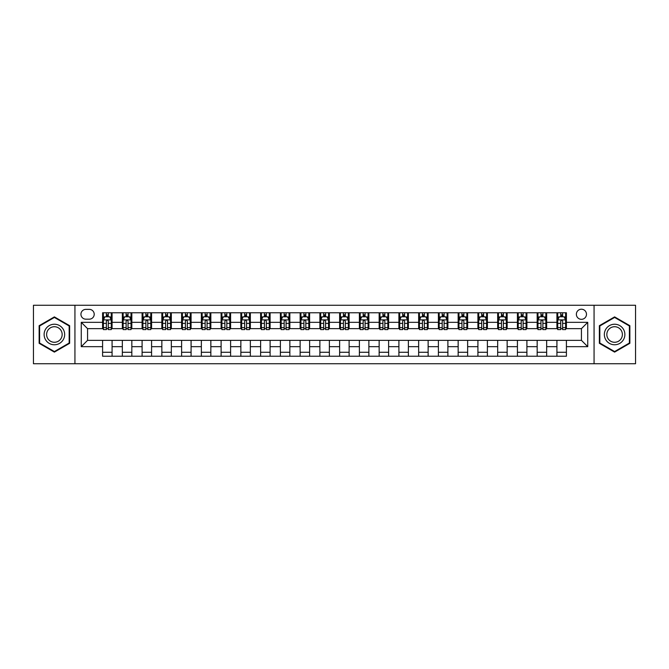 <?xml version="1.0" encoding="UTF-8"?>
<svg xmlns="http://www.w3.org/2000/svg" width="669" height="669" viewBox="0 0 669 669"><rect width="100%" height="100%" fill="white"/><g stroke="black" fill="none" stroke-linecap="round" stroke-linejoin="round"><path stroke-width="1" d="M581.428 309.212A5.059 5.059 0 0 0 576.369 314.271A5.059 5.059 0 0 0 581.428 319.33A5.059 5.059 0 0 0 586.479 314.271A5.059 5.059 0 0 0 581.428 309.212M594.064 363.735L635.55 363.735L635.55 305.265L594.064 305.265L594.064 363.735L74.936 363.735L74.936 305.265L33.45 305.265L33.45 363.735L74.936 363.735M85.841 319.172L89.312 319.172A4.9 4.9 0 0 0 94.212 314.271A4.9 4.9 0 0 0 89.312 309.371L85.841 309.371A4.9 4.9 0 0 0 80.941 314.271A4.9 4.9 0 0 0 85.841 319.172M594.064 305.265L74.936 305.265M102.591 346.667L81.258 346.667L81.258 322.333L102.591 322.333L102.591 328.655L87.572 328.655L87.572 340.345L102.591 340.345L102.591 356.226L566.409 356.226L566.409 340.345L581.428 340.345L581.428 328.655L566.409 328.655L566.409 322.333L587.742 322.333L587.742 346.667L566.409 346.667M566.409 322.333L566.409 312.774L102.591 312.774L102.591 322.333M556.926 312.774L556.926 328.655L557.72 328.655M560.722 328.655L562.621 328.655M565.623 328.655L566.409 328.655M556.926 328.655L545.871 328.655M537.174 312.774L537.174 328.655L537.968 328.655M540.97 328.655L542.868 328.655M537.174 328.655L526.11 328.655M517.421 312.774L517.421 328.655L518.216 328.655M521.218 328.655L523.108 328.655M517.421 328.655L506.358 328.655M497.669 312.774L497.669 328.655L498.455 328.655M501.457 328.655L503.356 328.655M497.669 328.655L486.606 328.655M477.917 312.774L477.917 328.655L478.703 328.655M481.705 328.655L483.603 328.655M477.917 328.655L466.853 328.655M458.156 312.774L458.156 328.655L458.951 328.655M461.953 328.655L463.851 328.655M458.156 328.655L447.101 328.655M438.404 312.774L438.404 328.655L439.199 328.655M442.201 328.655L444.099 328.655M438.404 328.655L427.34 328.655M418.652 312.774L418.652 328.655L419.438 328.655M422.448 328.655L424.338 328.655M418.652 328.655L407.588 328.655M398.9 312.774L398.9 328.655L399.686 328.655M402.688 328.655L404.586 328.655M398.9 328.655L387.836 328.655M379.147 312.774L379.147 328.655L379.933 328.655M382.936 328.655L384.834 328.655M379.147 328.655L368.084 328.655M359.387 312.774L359.387 328.655L360.181 328.655M363.183 328.655L365.082 328.655M359.387 328.655L348.332 328.655M339.635 312.774L339.635 328.655L340.429 328.655M343.431 328.655L345.321 328.655M339.635 328.655L328.571 328.655M319.882 312.774L319.882 328.655L320.668 328.655M323.679 328.655L325.569 328.655M319.882 328.655L308.819 328.655M300.13 312.774L300.13 328.655L300.916 328.655M303.918 328.655L305.817 328.655M300.13 328.655L289.067 328.655M280.378 312.774L280.378 328.655L281.164 328.655M284.166 328.655L286.064 328.655M280.378 328.655L269.314 328.655M260.617 312.774L260.617 328.655L261.412 328.655M264.414 328.655L266.312 328.655M260.617 328.655L249.562 328.655M240.865 312.774L240.865 328.655L241.66 328.655M244.662 328.655L246.552 328.655M240.865 328.655L229.802 328.655M221.113 312.774L221.113 328.655L221.899 328.655M224.901 328.655L226.799 328.655M221.113 328.655L210.049 328.655M201.361 312.774L201.361 328.655L202.147 328.655M205.149 328.655L207.047 328.655M201.361 328.655L190.297 328.655M181.608 312.774L181.608 328.655L182.394 328.655M185.397 328.655L187.295 328.655M181.608 328.655L170.545 328.655M161.848 312.774L161.848 328.655L162.642 328.655M165.644 328.655L167.543 328.655M161.848 328.655L150.784 328.655M142.096 312.774L142.096 328.655L142.89 328.655M145.892 328.655L147.782 328.655M142.096 328.655L131.032 328.655M122.343 312.774L122.343 328.655L123.129 328.655M126.132 328.655L128.03 328.655M122.343 328.655L111.28 328.655M102.591 328.655L103.377 328.655M106.379 328.655L108.278 328.655M102.591 340.345L112.074 340.345L112.074 356.226M566.409 340.345L112.074 340.345M112.074 312.774L112.074 328.655M102.591 316.721L103.377 316.721M106.379 316.721L108.278 316.721M111.28 316.721L112.074 316.721M102.591 352.279L112.074 352.279M122.343 340.345L122.343 356.226M131.826 312.774L131.826 328.655M122.343 316.721L123.129 316.721M126.132 316.721L128.03 316.721M131.032 316.721L131.826 316.721M131.826 340.345L131.826 356.226M122.343 352.279L131.826 352.279M142.096 340.345L142.096 356.226M151.579 340.345L151.579 356.226M142.096 352.279L151.579 352.279M151.579 312.774L151.579 328.655M142.096 316.721L142.89 316.721M145.892 316.721L147.782 316.721M150.784 316.721L151.579 316.721M161.848 340.345L161.848 356.226M171.331 340.345L171.331 356.226M161.848 352.279L171.331 352.279M171.331 312.774L171.331 328.655M161.848 316.721L162.642 316.721M165.644 316.721L167.543 316.721M170.545 316.721L171.331 316.721M181.608 340.345L181.608 356.226M191.083 340.345L191.083 356.226M181.608 352.279L191.083 352.279M191.083 312.774L191.083 328.655M181.608 316.721L182.394 316.721M185.397 316.721L187.295 316.721M190.297 316.721L191.083 316.721M201.361 340.345L201.361 356.226M210.844 340.345L210.844 356.226M201.361 352.279L210.844 352.279M210.844 312.774L210.844 328.655M201.361 316.721L202.147 316.721M205.149 316.721L207.047 316.721M210.049 316.721L210.844 316.721M221.113 340.345L221.113 356.226M230.596 340.345L230.596 356.226M221.113 352.279L230.596 352.279M230.596 312.774L230.596 328.655M221.113 316.721L221.899 316.721M224.901 316.721L226.799 316.721M229.802 316.721L230.596 316.721M240.865 340.345L240.865 356.226M250.348 340.345L250.348 356.226M240.865 352.279L250.348 352.279M250.348 312.774L250.348 328.655M240.865 316.721L241.66 316.721M244.662 316.721L246.552 316.721M249.562 316.721L250.348 316.721M260.617 340.345L260.617 356.226M270.1 340.345L270.1 356.226M260.617 352.279L270.1 352.279M270.1 312.774L270.1 328.655M260.617 316.721L261.412 316.721M264.414 316.721L266.312 316.721M269.314 316.721L270.1 316.721M280.378 340.345L280.378 356.226M289.853 340.345L289.853 356.226M280.378 352.279L289.853 352.279M289.853 312.774L289.853 328.655M280.378 316.721L281.164 316.721M284.166 316.721L286.064 316.721M289.067 316.721L289.853 316.721M300.13 340.345L300.13 356.226M309.613 340.345L309.613 356.226M300.13 352.279L309.613 352.279M309.613 312.774L309.613 328.655M300.13 316.721L300.916 316.721M303.918 316.721L305.817 316.721M308.819 316.721L309.613 316.721M319.882 340.345L319.882 356.226M329.365 340.345L329.365 356.226M319.882 352.279L329.365 352.279M329.365 312.774L329.365 328.655M319.882 316.721L320.668 316.721M323.679 316.721L325.569 316.721M328.571 316.721L329.365 316.721M339.635 340.345L339.635 356.226M349.118 340.345L349.118 356.226M339.635 352.279L349.118 352.279M349.118 312.774L349.118 328.655M339.635 316.721L340.429 316.721M343.431 316.721L345.321 316.721M348.332 316.721L349.118 316.721M359.387 340.345L359.387 356.226M368.87 340.345L368.87 356.226M359.387 352.279L368.87 352.279M368.87 312.774L368.87 328.655M359.387 316.721L360.181 316.721M363.183 316.721L365.082 316.721M368.084 316.721L368.87 316.721M379.147 340.345L379.147 356.226M388.622 340.345L388.622 356.226M379.147 352.279L388.622 352.279M388.622 312.774L388.622 328.655M379.147 316.721L379.933 316.721M382.936 316.721L384.834 316.721M387.836 316.721L388.622 316.721M398.9 340.345L398.9 356.226M408.383 340.345L408.383 356.226M398.9 352.279L408.383 352.279M408.383 312.774L408.383 328.655M398.9 316.721L399.686 316.721M402.688 316.721L404.586 316.721M407.588 316.721L408.383 316.721M418.652 340.345L418.652 356.226M428.135 340.345L428.135 356.226M418.652 352.279L428.135 352.279M428.135 312.774L428.135 328.655M418.652 316.721L419.438 316.721M422.448 316.721L424.338 316.721M427.34 316.721L428.135 316.721M438.404 340.345L438.404 356.226M447.887 340.345L447.887 356.226M438.404 352.279L447.887 352.279M447.887 312.774L447.887 328.655M438.404 316.721L439.199 316.721M442.201 316.721L444.099 316.721M447.101 316.721L447.887 316.721M458.156 340.345L458.156 356.226M467.639 340.345L467.639 356.226M458.156 352.279L467.639 352.279M467.639 312.774L467.639 328.655M458.156 316.721L458.951 316.721M461.953 316.721L463.851 316.721M466.853 316.721L467.639 316.721M477.917 340.345L477.917 356.226M487.392 340.345L487.392 356.226M477.917 352.279L487.392 352.279M487.392 312.774L487.392 328.655M477.917 316.721L478.703 316.721M481.705 316.721L483.603 316.721M486.606 316.721L487.392 316.721M497.669 340.345L497.669 356.226M507.152 340.345L507.152 356.226M497.669 352.279L507.152 352.279M507.152 312.774L507.152 328.655M497.669 316.721L498.455 316.721M501.457 316.721L503.356 316.721M506.358 316.721L507.152 316.721M517.421 340.345L517.421 356.226M526.904 340.345L526.904 356.226M517.421 352.279L526.904 352.279M526.904 312.774L526.904 328.655M517.421 316.721L518.216 316.721M521.218 316.721L523.108 316.721M526.11 316.721L526.904 316.721M537.174 340.345L537.174 356.226M546.657 340.345L546.657 356.226M537.174 352.279L546.657 352.279M546.657 312.774L546.657 328.655M537.174 316.721L537.968 316.721M540.97 316.721L542.868 316.721M545.871 316.721L546.657 316.721M556.926 340.345L556.926 356.226M556.926 352.279L566.409 352.279M556.926 316.721L557.72 316.721M560.722 316.721L562.621 316.721M565.623 316.721L566.409 316.721M87.572 328.655L81.258 322.333M87.572 340.345L81.258 346.667M587.742 322.333L581.428 328.655M587.742 346.667L581.428 340.345M54.39 352.111L69.643 343.306L69.643 325.694L54.39 316.889L39.136 325.694L39.136 343.306L54.39 352.111M629.864 325.694L614.61 316.889L599.357 325.694L599.357 343.306L614.61 352.111L629.864 343.306L629.864 325.694M108.278 314.823L106.379 314.823M111.28 327.618L108.278 327.618L108.278 329.6L111.28 329.6L111.28 319.958L109.699 316.797L104.958 316.797L103.377 319.958L103.377 329.6L106.379 329.6L106.379 327.618L103.377 327.618M103.377 319.958L103.377 312.774M111.28 319.958L111.28 312.774M106.379 316.797L106.379 312.774M108.278 312.774L108.278 316.797M108.278 327.618L108.278 321.145C107.65 319.933 107.015 319.933 106.379 321.145L106.379 327.618M128.03 314.823L126.132 314.823M131.032 327.618L128.03 327.618L128.03 329.6L131.032 329.6L131.032 319.958L129.452 316.797L124.71 316.797L123.129 319.958L123.129 329.6L126.132 329.6L126.132 327.618L123.129 327.618M123.129 319.958L123.129 312.774M131.032 319.958L131.032 312.774M126.132 316.797L126.132 312.774M128.03 312.774L128.03 316.797M128.03 327.618L128.03 321.145C127.403 319.933 126.767 319.933 126.132 321.145L126.132 327.618M147.782 314.823L145.892 314.823M150.784 327.618L147.782 327.618L147.782 329.6L150.784 329.6L150.784 319.958L149.212 316.797L144.471 316.797L142.89 319.958L142.89 329.6L145.892 329.6L145.892 327.618L142.89 327.618M142.89 319.958L142.89 312.774M150.784 319.958L150.784 312.774M145.892 316.797L145.892 312.774M147.782 312.774L147.782 316.797M147.782 327.618L147.782 321.145C147.155 319.933 146.519 319.933 145.892 321.145L145.892 327.618M167.543 314.823L165.644 314.823M170.545 327.618L167.543 327.618L167.543 329.6L170.545 329.6L170.545 319.958L168.964 316.797L164.223 316.797L162.642 319.958L162.642 329.6L165.644 329.6L165.644 327.618L162.642 327.618M162.642 319.958L162.642 312.774M170.545 319.958L170.545 312.774M165.644 316.797L165.644 312.774M167.543 312.774L167.543 316.797M167.543 327.618L167.543 321.145C166.907 319.933 166.28 319.933 165.644 321.145L165.644 327.618M187.295 314.823L185.397 314.823M190.297 327.618L187.295 327.618L187.295 329.6L190.297 329.6L190.297 319.958L188.717 316.797L183.975 316.797L182.394 319.958L182.394 329.6L185.397 329.6L185.397 327.618L182.394 327.618M182.394 319.958L182.394 312.774M190.297 319.958L190.297 312.774M185.397 316.797L185.397 312.774M187.295 312.774L187.295 316.797M187.295 327.618L187.295 321.145C186.659 319.933 186.032 319.933 185.397 321.145L185.397 327.618M63.287 329.365A10.269 10.269 0 0 0 49.255 325.602A10.269 10.269 0 0 0 45.492 339.635A10.269 10.269 0 0 0 59.524 343.398A10.269 10.269 0 0 0 63.287 329.365M61.122 330.611A7.777 7.777 0 0 0 50.501 327.768A7.777 7.777 0 0 0 47.658 338.389A7.777 7.777 0 0 0 58.278 341.232A7.777 7.777 0 0 0 61.122 330.611M54.39 351.56L39.613 343.03L39.613 325.97L54.39 317.441L69.166 325.97L69.166 343.03L54.39 351.56M614.61 344.769A10.269 10.269 0 0 0 624.879 334.5A10.269 10.269 0 0 0 614.61 324.231A10.269 10.269 0 0 0 604.341 334.5A10.269 10.269 0 0 0 614.61 344.769M614.61 342.277A7.777 7.777 0 0 0 622.387 334.5A7.777 7.777 0 0 0 614.61 326.723A7.777 7.777 0 0 0 606.833 334.5A7.777 7.777 0 0 0 614.61 342.277M599.834 325.97L614.61 317.441L629.387 325.97L629.387 343.03L614.61 351.56L599.834 343.03L599.834 325.97M207.047 314.823L205.149 314.823M210.049 327.618L207.047 327.618L207.047 329.6L210.049 329.6L210.049 319.958L208.469 316.797L203.727 316.797L202.147 319.958L202.147 329.6L205.149 329.6L205.149 327.618L202.147 327.618M202.147 319.958L202.147 312.774M210.049 319.958L210.049 312.774M205.149 316.797L205.149 312.774M207.047 312.774L207.047 316.797M207.047 327.618L207.047 321.145C206.42 319.933 205.784 319.933 205.149 321.145L205.149 327.618M226.799 314.823L224.901 314.823M229.802 327.618L226.799 327.618L226.799 329.6L229.802 329.6L229.802 319.958L228.221 316.797L223.479 316.797L221.899 319.958L221.899 329.6L224.901 329.6L224.901 327.618L221.899 327.618M221.899 319.958L221.899 312.774M229.802 319.958L229.802 312.774M224.901 316.797L224.901 312.774M226.799 312.774L226.799 316.797M226.799 327.618L226.799 321.145C226.172 319.933 225.537 319.933 224.901 321.145L224.901 327.618M246.552 314.823L244.662 314.823M249.562 327.618L246.552 327.618L246.552 329.6L249.562 329.6L249.562 319.958L247.982 316.797L243.24 316.797L241.66 319.958L241.66 329.6L244.662 329.6L244.662 327.618L241.66 327.618M241.66 319.958L241.66 312.774M249.562 319.958L249.562 312.774M244.662 316.797L244.662 312.774M246.552 312.774L246.552 316.797M246.552 327.618L246.552 321.145C245.924 319.933 245.289 319.933 244.662 321.145L244.662 327.618M266.312 314.823L264.414 314.823M269.314 327.618L266.312 327.618L266.312 329.6L269.314 329.6L269.314 319.958L267.734 316.797L262.992 316.797L261.412 319.958L261.412 329.6L264.414 329.6L264.414 327.618L261.412 327.618M261.412 319.958L261.412 312.774M269.314 319.958L269.314 312.774M264.414 316.797L264.414 312.774M266.312 312.774L266.312 316.797M266.312 327.618L266.312 321.145C265.677 319.933 265.049 319.933 264.414 321.145L264.414 327.618M286.064 314.823L284.166 314.823M289.067 327.618L286.064 327.618L286.064 329.6L289.067 329.6L289.067 319.958L287.486 316.797L282.744 316.797L281.164 319.958L281.164 329.6L284.166 329.6L284.166 327.618L281.164 327.618M281.164 319.958L281.164 312.774M289.067 319.958L289.067 312.774M284.166 316.797L284.166 312.774M286.064 312.774L286.064 316.797M286.064 327.618L286.064 321.145C285.429 319.933 284.802 319.933 284.166 321.145L284.166 327.618M305.817 314.823L303.918 314.823M308.819 327.618L305.817 327.618L305.817 329.6L308.819 329.6L308.819 319.958L307.238 316.797L302.497 316.797L300.916 319.958L300.916 329.6L303.918 329.6L303.918 327.618L300.916 327.618M300.916 319.958L300.916 312.774M308.819 319.958L308.819 312.774M303.918 316.797L303.918 312.774M305.817 312.774L305.817 316.797M305.817 327.618L305.817 321.145C305.189 319.933 304.554 319.933 303.918 321.145L303.918 327.618M325.569 314.823L323.679 314.823M328.571 327.618L325.569 327.618L325.569 329.6L328.571 329.6L328.571 319.958L326.99 316.797L322.249 316.797L320.668 319.958L320.668 329.6L323.679 329.6L323.679 327.618L320.668 327.618M320.668 319.958L320.668 312.774M328.571 319.958L328.571 312.774M323.679 316.797L323.679 312.774M325.569 312.774L325.569 316.797M325.569 327.618L325.569 321.145C324.942 319.933 324.306 319.933 323.679 321.145L323.679 327.618M345.321 314.823L343.431 314.823M348.332 327.618L345.321 327.618L345.321 329.6L348.332 329.6L348.332 319.958L346.751 316.797L342.01 316.797L340.429 319.958L340.429 329.6L343.431 329.6L343.431 327.618L340.429 327.618M340.429 319.958L340.429 312.774M348.332 319.958L348.332 312.774M343.431 316.797L343.431 312.774M345.321 312.774L345.321 316.797M345.321 327.618L345.321 321.145C344.694 319.933 344.058 319.933 343.431 321.145L343.431 327.618M365.082 314.823L363.183 314.823M368.084 327.618L365.082 327.618L365.082 329.6L368.084 329.6L368.084 319.958L366.503 316.797L361.762 316.797L360.181 319.958L360.181 329.6L363.183 329.6L363.183 327.618L360.181 327.618M360.181 319.958L360.181 312.774M368.084 319.958L368.084 312.774M363.183 316.797L363.183 312.774M365.082 312.774L365.082 316.797M365.082 327.618L365.082 321.145C364.446 319.933 363.819 319.933 363.183 321.145L363.183 327.618M384.834 314.823L382.936 314.823M387.836 327.618L384.834 327.618L384.834 329.6L387.836 329.6L387.836 319.958L386.256 316.797L381.514 316.797L379.933 319.958L379.933 329.6L382.936 329.6L382.936 327.618L379.933 327.618M379.933 319.958L379.933 312.774M387.836 319.958L387.836 312.774M382.936 316.797L382.936 312.774M384.834 312.774L384.834 316.797M384.834 327.618L384.834 321.145C384.198 319.933 383.571 319.933 382.936 321.145L382.936 327.618M404.586 314.823L402.688 314.823M407.588 327.618L404.586 327.618L404.586 329.6L407.588 329.6L407.588 319.958L406.008 316.797L401.266 316.797L399.686 319.958L399.686 329.6L402.688 329.6L402.688 327.618L399.686 327.618M399.686 319.958L399.686 312.774M407.588 319.958L407.588 312.774M402.688 316.797L402.688 312.774M404.586 312.774L404.586 316.797M404.586 327.618L404.586 321.145C403.959 319.933 403.323 319.933 402.688 321.145L402.688 327.618M424.338 314.823L422.448 314.823M427.34 327.618L424.338 327.618L424.338 329.6L427.34 329.6L427.34 319.958L425.76 316.797L421.018 316.797L419.438 319.958L419.438 329.6L422.448 329.6L422.448 327.618L419.438 327.618M419.438 319.958L419.438 312.774M427.34 319.958L427.34 312.774M422.448 316.797L422.448 312.774M424.338 312.774L424.338 316.797M424.338 327.618L424.338 321.145C423.711 319.933 423.076 319.933 422.448 321.145L422.448 327.618M444.099 314.823L442.201 314.823M447.101 327.618L444.099 327.618L444.099 329.6L447.101 329.6L447.101 319.958L445.521 316.797L440.779 316.797L439.199 319.958L439.199 329.6L442.201 329.6L442.201 327.618L439.199 327.618M439.199 319.958L439.199 312.774M447.101 319.958L447.101 312.774M442.201 316.797L442.201 312.774M444.099 312.774L444.099 316.797M444.099 327.618L444.099 321.145C443.463 319.933 442.828 319.933 442.201 321.145L442.201 327.618M463.851 314.823L461.953 314.823M466.853 327.618L463.851 327.618L463.851 329.6L466.853 329.6L466.853 319.958L465.273 316.797L460.531 316.797L458.951 319.958L458.951 329.6L461.953 329.6L461.953 327.618L458.951 327.618M458.951 319.958L458.951 312.774M466.853 319.958L466.853 312.774M461.953 316.797L461.953 312.774M463.851 312.774L463.851 316.797M463.851 327.618L463.851 321.145C463.216 319.933 462.588 319.933 461.953 321.145L461.953 327.618M483.603 314.823L481.705 314.823M486.606 327.618L483.603 327.618L483.603 329.6L486.606 329.6L486.606 319.958L485.025 316.797L480.283 316.797L478.703 319.958L478.703 329.6L481.705 329.6L481.705 327.618L478.703 327.618M478.703 319.958L478.703 312.774M486.606 319.958L486.606 312.774M481.705 316.797L481.705 312.774M483.603 312.774L483.603 316.797M483.603 327.618L483.603 321.145C482.968 319.933 482.341 319.933 481.705 321.145L481.705 327.618M503.356 314.823L501.457 314.823M506.358 327.618L503.356 327.618L503.356 329.6L506.358 329.6L506.358 319.958L504.777 316.797L500.036 316.797L498.455 319.958L498.455 329.6L501.457 329.6L501.457 327.618L498.455 327.618M498.455 319.958L498.455 312.774M506.358 319.958L506.358 312.774M501.457 316.797L501.457 312.774M503.356 312.774L503.356 316.797M503.356 327.618L503.356 321.145C502.728 319.933 502.093 319.933 501.457 321.145L501.457 327.618M523.108 314.823L521.218 314.823M526.11 327.618L523.108 327.618L523.108 329.6L526.11 329.6L526.11 319.958L524.529 316.797L519.788 316.797L518.216 319.958L518.216 329.6L521.218 329.6L521.218 327.618L518.216 327.618M518.216 319.958L518.216 312.774M526.11 319.958L526.11 312.774M521.218 316.797L521.218 312.774M523.108 312.774L523.108 316.797M523.108 327.618L523.108 321.145C522.481 319.933 521.845 319.933 521.218 321.145L521.218 327.618M542.868 314.823L540.97 314.823M545.871 327.618L542.868 327.618L542.868 329.6L545.871 329.6L545.871 319.958L544.29 316.797L539.549 316.797L537.968 319.958L537.968 329.6L540.97 329.6L540.97 327.618L537.968 327.618M537.968 319.958L537.968 312.774M545.871 319.958L545.871 312.774M540.97 316.797L540.97 312.774M542.868 312.774L542.868 316.797M542.868 327.618L542.868 321.145C542.233 319.933 541.597 319.933 540.97 321.145L540.97 327.618M562.621 314.823L560.722 314.823M565.623 327.618L562.621 327.618L562.621 329.6L565.623 329.6L565.623 319.958L564.042 316.797L559.301 316.797L557.72 319.958L557.72 329.6L560.722 329.6L560.722 327.618L557.72 327.618M557.72 319.958L557.72 312.774M565.623 319.958L565.623 312.774M560.722 316.797L560.722 312.774M562.621 312.774L562.621 316.797M562.621 327.618L562.621 321.145C561.985 319.933 561.358 319.933 560.722 321.145L560.722 327.618M122.343 346.667L112.074 346.667M122.343 322.333L112.074 322.333M142.096 322.333L131.826 322.333M142.096 346.667L131.826 346.667M161.848 322.333L151.579 322.333M161.848 346.667L151.579 346.667M181.608 322.333L171.331 322.333M181.608 346.667L171.331 346.667M201.361 322.333L191.083 322.333M201.361 346.667L191.083 346.667M221.113 322.333L210.844 322.333M221.113 346.667L210.844 346.667M240.865 322.333L230.596 322.333M240.865 346.667L230.596 346.667M260.617 322.333L250.348 322.333M260.617 346.667L250.348 346.667M280.378 322.333L270.1 322.333M280.378 346.667L270.1 346.667M300.13 322.333L289.853 322.333M300.13 346.667L289.853 346.667M319.882 322.333L309.613 322.333M319.882 346.667L309.613 346.667M339.635 322.333L329.365 322.333M339.635 346.667L329.365 346.667M359.387 322.333L349.118 322.333M359.387 346.667L349.118 346.667M379.147 322.333L368.87 322.333M379.147 346.667L368.87 346.667M398.9 322.333L388.622 322.333M398.9 346.667L388.622 346.667M418.652 322.333L408.383 322.333M418.652 346.667L408.383 346.667M438.404 322.333L428.135 322.333M438.404 346.667L428.135 346.667M458.156 322.333L447.887 322.333M458.156 346.667L447.887 346.667M477.917 322.333L467.639 322.333M477.917 346.667L467.639 346.667M497.669 322.333L487.392 322.333M497.669 346.667L487.392 346.667M517.421 322.333L507.152 322.333M517.421 346.667L507.152 346.667M537.174 322.333L526.904 322.333M537.174 346.667L526.904 346.667M556.926 322.333L546.657 322.333M556.926 346.667L546.657 346.667M111.238 319.882L103.419 319.882M103.377 316.989L104.866 316.989M109.791 316.989L111.28 316.989M106.379 323.386L103.377 323.386M111.28 323.386L108.278 323.386M108.278 315.835L106.379 315.835M130.999 319.882L123.171 319.882M123.129 316.989L124.618 316.989M129.552 316.989L131.032 316.989M126.132 323.386L123.129 323.386M131.032 323.386L128.03 323.386M128.03 315.835L126.132 315.835M150.751 319.882L142.923 319.882M142.89 316.989L144.37 316.989M149.304 316.989L150.784 316.989M145.892 323.386L142.89 323.386M150.784 323.386L147.782 323.386M147.782 315.835L145.892 315.835M170.503 319.882L162.684 319.882M162.642 316.989L164.122 316.989M169.056 316.989L170.545 316.989M165.644 323.386L162.642 323.386M170.545 323.386L167.543 323.386M167.543 315.835L165.644 315.835M190.255 319.882L182.436 319.882M182.394 316.989L183.883 316.989M188.809 316.989L190.297 316.989M185.397 323.386L182.394 323.386M190.297 323.386L187.295 323.386M187.295 315.835L185.397 315.835M210.007 319.882L202.189 319.882M202.147 316.989L203.635 316.989M208.561 316.989L210.049 316.989M205.149 323.386L202.147 323.386M210.049 323.386L207.047 323.386M207.047 315.835L205.149 315.835M229.768 319.882L221.941 319.882M221.899 316.989L223.387 316.989M228.321 316.989L229.802 316.989M224.901 323.386L221.899 323.386M229.802 323.386L226.799 323.386M226.799 315.835L224.901 315.835M249.52 319.882L241.693 319.882M241.66 316.989L243.14 316.989M248.074 316.989L249.562 316.989M244.662 323.386L241.66 323.386M249.562 323.386L246.552 323.386M246.552 315.835L244.662 315.835M269.273 319.882L261.454 319.882M261.412 316.989L262.892 316.989M267.826 316.989L269.314 316.989M264.414 323.386L261.412 323.386M269.314 323.386L266.312 323.386M266.312 315.835L264.414 315.835M289.025 319.882L281.206 319.882M281.164 316.989L282.653 316.989M287.578 316.989L289.067 316.989M284.166 323.386L281.164 323.386M289.067 323.386L286.064 323.386M286.064 315.835L284.166 315.835M308.777 319.882L300.958 319.882M300.916 316.989L302.405 316.989M307.33 316.989L308.819 316.989M303.918 323.386L300.916 323.386M308.819 323.386L305.817 323.386M305.817 315.835L303.918 315.835M328.538 319.882L320.71 319.882M320.668 316.989L322.157 316.989M327.091 316.989L328.571 316.989M323.679 323.386L320.668 323.386M328.571 323.386L325.569 323.386M325.569 315.835L323.679 315.835M348.29 319.882L340.462 319.882M340.429 316.989L341.909 316.989M346.843 316.989L348.332 316.989M343.431 323.386L340.429 323.386M348.332 323.386L345.321 323.386M345.321 315.835L343.431 315.835M368.042 319.882L360.223 319.882M360.181 316.989L361.67 316.989M366.595 316.989L368.084 316.989M363.183 323.386L360.181 323.386M368.084 323.386L365.082 323.386M365.082 315.835L363.183 315.835M387.794 319.882L379.975 319.882M379.933 316.989L381.422 316.989M386.348 316.989L387.836 316.989M382.936 323.386L379.933 323.386M387.836 323.386L384.834 323.386M384.834 315.835L382.936 315.835M407.546 319.882L399.728 319.882M399.686 316.989L401.174 316.989M406.108 316.989L407.588 316.989M402.688 323.386L399.686 323.386M407.588 323.386L404.586 323.386M404.586 315.835L402.688 315.835M427.307 319.882L419.48 319.882M419.438 316.989L420.926 316.989M425.86 316.989L427.34 316.989M422.448 323.386L419.438 323.386M427.34 323.386L424.338 323.386M424.338 315.835L422.448 315.835M447.059 319.882L439.232 319.882M439.199 316.989L440.679 316.989M445.613 316.989L447.101 316.989M442.201 323.386L439.199 323.386M447.101 323.386L444.099 323.386M444.099 315.835L442.201 315.835M466.811 319.882L458.993 319.882M458.951 316.989L460.439 316.989M465.365 316.989L466.853 316.989M461.953 323.386L458.951 323.386M466.853 323.386L463.851 323.386M463.851 315.835L461.953 315.835M486.564 319.882L478.745 319.882M478.703 316.989L480.191 316.989M485.117 316.989L486.606 316.989M481.705 323.386L478.703 323.386M486.606 323.386L483.603 323.386M483.603 315.835L481.705 315.835M506.316 319.882L498.497 319.882M498.455 316.989L499.944 316.989M504.878 316.989L506.358 316.989M501.457 323.386L498.455 323.386M506.358 323.386L503.356 323.386M503.356 315.835L501.457 315.835M526.077 319.882L518.249 319.882M518.216 316.989L519.696 316.989M524.63 316.989L526.11 316.989M521.218 323.386L518.216 323.386M526.11 323.386L523.108 323.386M523.108 315.835L521.218 315.835M545.829 319.882L538.001 319.882M537.968 316.989L539.448 316.989M544.382 316.989L545.871 316.989M540.97 323.386L537.968 323.386M545.871 323.386L542.868 323.386M542.868 315.835L540.97 315.835M565.581 319.882L557.762 319.882M557.72 316.989L559.209 316.989M564.134 316.989L565.623 316.989M560.722 323.386L557.72 323.386M565.623 323.386L562.621 323.386M562.621 315.835L560.722 315.835"/></g></svg>
